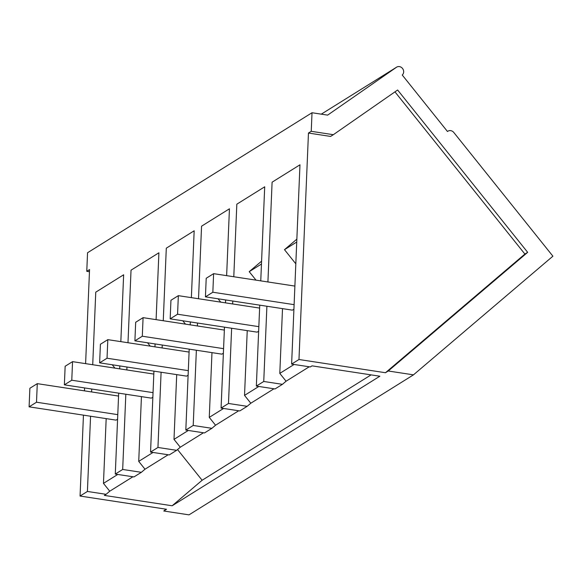 <?xml version="1.0" encoding="UTF-8"?>
<svg xmlns="http://www.w3.org/2000/svg" width="582" height="582" viewBox="0 0 582 582"><rect width="100%" height="100%" fill="white"/><g stroke="black" fill="none" stroke-linecap="round" stroke-linejoin="round"><path stroke-width="0.87" d="M89.461 271.729L86.769 271.321L87.547 252.748L312.017 112.741L327.63 115.127L396.495 67.25A4.838 4.314 -122 0 1 396.655 67.141A4.838 4.314 -122 0 1 402.7 68.698A4.838 4.314 -122 0 1 402.235 75.013L447.485 131.51A4.838 4.314 -122 0 1 447.944 131.176A4.838 4.314 -122 0 1 453.793 132.47L552.9 256.189L413.475 374.852L388.245 370.996L385.466 372.727L298.973 359.501L308.46 133.045L311.239 131.314L312.017 112.741M413.475 374.852L189.012 514.859L163.775 510.996L165.928 509.17M118.677 393.141L115.287 474.075L122.678 469.463L125.828 394.24M156.1 319.642L158.901 252.792L131.03 270.179L127.989 342.733M126.971 367.024L126.847 369.948M155.081 343.933L154.958 346.857M153.939 371.149L150.549 452.076L157.948 447.463L161.098 372.24M191.369 297.649L194.17 230.792L166.299 248.179L163.258 320.74M162.24 345.024L162.116 347.949M190.35 321.933L190.227 324.858M189.208 349.149L185.818 430.076L193.209 425.464L196.367 350.24M226.631 275.65L229.439 208.8L201.561 226.18L198.52 298.741M197.502 323.032L197.385 325.956M225.612 299.941L225.496 302.866M224.477 327.149L221.08 408.084L228.479 403.472L231.629 328.248M260.758 280.866L264.701 186.8L236.83 204.187L233.789 276.741M232.771 301.032L232.647 303.957M259.739 305.157L256.349 386.084L263.748 381.472L266.898 306.248M163.775 510.996L166.554 509.265L80.061 496.046L87.409 491.455L106.099 494.314L104.345 495.406L172.148 505.773L379.857 376.219L312.054 365.852L310.301 366.944L291.618 364.092L299.97 164.801L272.1 182.188L267.916 281.964M291.618 364.092L298.973 359.501M86.769 271.321L89.548 269.59L85.605 363.641M80.061 496.046L83.452 415.148M84.47 390.857L84.586 387.932M120.83 341.641L123.639 274.791L95.761 292.171L92.72 364.732M91.709 389.023L91.585 391.948M90.566 416.232L87.409 491.455M119.819 365.933L119.696 368.857M115.287 474.075L133.969 476.927L141.361 472.315L122.678 469.463M141.361 472.315L145.005 469.216L138.727 461.373L141.441 396.626M147.522 342.776L150.207 346.13M157.948 447.463L176.63 450.323L169.238 454.935L150.549 452.076M176.63 450.323L180.275 447.216L173.996 439.381L176.71 374.626M182.784 320.777L185.476 324.138M193.209 425.464L211.899 428.323L204.5 432.935L185.818 430.076M211.899 428.323L215.544 425.224L209.265 417.381L211.979 352.627M218.054 298.784L220.738 302.138M228.479 403.472L247.161 406.323L239.769 410.936L221.08 408.084M247.161 406.323L250.806 403.224L244.527 395.382L247.241 330.634M261.587 261.143L249.22 271.67L256.007 280.138M263.748 381.472L282.43 384.331L278.734 386.637L275.031 388.943L256.349 386.084M282.43 384.331L286.075 381.225L279.797 373.389L282.51 308.635M296.856 239.144L284.489 249.671L295.816 263.821M385.466 372.727L524.891 254.065L394.96 91.861M311.239 131.314L333.341 134.697L330.569 136.428L308.46 133.045M333.341 134.697L397.63 89.999L527.67 252.333L388.245 370.996M106.099 494.314L109.743 491.208L103.465 483.373L106.179 418.618M112.253 364.776L114.938 368.13M177.532 449.551L202.129 480.259L172.148 505.773M273.969 388.776L250.806 403.224M238.7 410.776L215.544 425.224M203.431 432.775L180.275 447.216M168.169 454.768L145.005 469.216M132.9 476.767L109.743 491.208M309.231 366.784L286.075 381.225M527.67 252.333L524.891 254.065M371.083 374.873L202.129 480.259M138.727 461.373L153.03 452.454M152.848 397.2L151.342 398.139L64.369 384.84L71.775 380.221L153.044 392.646M173.996 439.381L188.299 430.462M188.117 375.201L186.611 376.139L99.631 362.841L107.037 358.228L188.306 370.647M209.265 417.381L223.561 408.462M223.386 353.201L221.88 354.147L134.9 340.848L142.306 336.229L223.575 348.654M244.527 395.382L258.83 386.463M258.648 331.209L257.142 332.147L170.17 318.849L177.568 314.229L258.837 326.655M249.22 271.67L261.464 264.032M279.797 373.389L294.092 364.47M293.917 309.209L292.411 310.148L205.431 296.856L212.837 292.237L294.106 304.655M284.489 249.671L296.733 242.032M103.465 483.373L117.76 474.454M117.586 419.193L116.08 420.131L29.1 406.84L36.506 402.22L117.775 414.646M118.553 396.066L37.284 383.647L29.878 388.267L29.1 406.84M37.284 383.647L36.506 402.22M153.823 374.073L72.554 361.648L65.148 366.267L64.369 384.84M72.554 361.648L71.775 380.221M189.085 352.074L107.816 339.648L100.41 344.268L99.631 362.841M107.816 339.648L107.037 358.228M224.354 330.081L143.085 317.656L135.679 322.275L134.9 340.848M143.085 317.656L142.306 336.229M259.616 308.082L178.347 295.656L170.948 300.276L170.17 318.849M178.347 295.656L177.568 314.229M294.885 286.082L213.616 273.664L206.21 278.276L205.431 296.856M213.616 273.664L212.837 292.237M321.286 114.159L396.495 67.25M396.655 67.141L321.279 114.159M447.944 131.176L447.463 131.474"/></g></svg>
